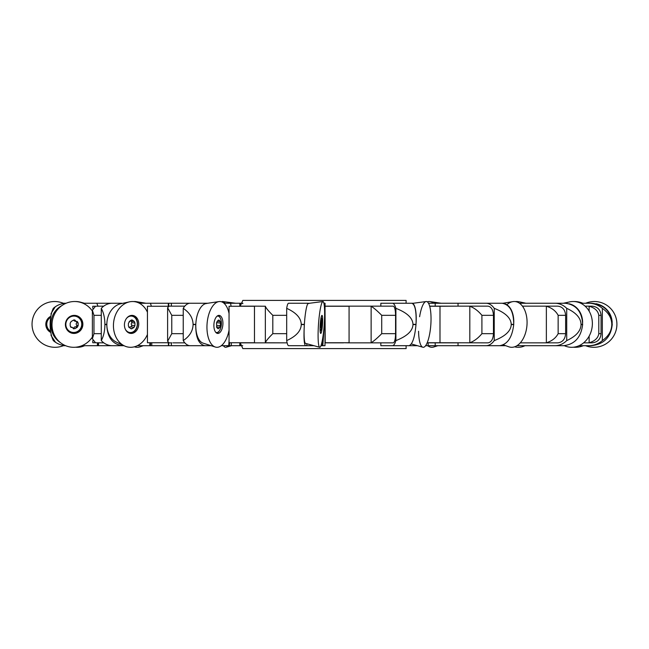 <?xml version="1.0" encoding="UTF-8"?>
<svg xmlns="http://www.w3.org/2000/svg" width="649" height="649" viewBox="0 0 649 649"><rect width="100%" height="100%" fill="white"/><g stroke="black" fill="none" stroke-linecap="round" stroke-linejoin="round"><path stroke-width="0.97" d="M205.198 303.748L207.834 303.245M224.002 303.245L242.88 303.245M207.493 303.245L190.214 303.245A21.109 10.708 90 0 0 183.229 308.348C189.613 312.623 192.899 317.953 193.078 324.354L193.078 324.581C192.899 330.974 189.613 336.312 183.229 340.587A21.109 10.708 90 0 0 190.214 345.69L211.079 345.69M221.301 345.69L228.756 345.69L229.056 340.782M229.073 345.69L239.797 345.69L239.797 342.737M229.568 342.737L229.381 345.69L228.756 345.69M195.925 322.512L195.755 324.581L193.078 324.581M204.954 345.69C198.691 344.408 195.625 337.375 195.755 324.581M231.076 306.263L230.614 303.245M231.287 345.69L231.287 342.737M239.797 306.263L239.797 303.245M183.229 308.348L183.229 340.587M221.844 345.244L221.82 345.69M209.757 345.268L209.732 345.69M217.009 316.217A8.259 4.081 -85.4 0 1 217.683 316.079A8.259 4.081 -85.4 0 1 217.918 316.087A8.259 4.081 -85.4 0 1 221.325 324.646A8.259 4.081 -85.4 0 1 216.596 332.548A8.259 4.081 -85.4 0 1 215.947 332.393A8.259 4.081 -85.4 0 1 215.728 332.28M217.074 321.555L216.523 323.202L216.774 327.396L217.821 328.654L218.762 328.613L220.49 325.636L220.246 321.442L219.192 320.184L218.259 320.225L217.001 321.628M218.332 320.119L219.192 320.184L218.259 320.225M217.967 321.409L220.246 321.442M219.938 327.283L216.466 326.926M217.821 328.654L218.762 328.613L217.837 328.54M216.628 327.234L217.237 327.283L216.774 327.396M216.701 325.336L220.49 325.636M216.539 322.723L220.628 323.056M63.278 303.245L66.109 303.245M63.375 345.69L65.598 345.69M98.015 342.85L97.958 345.69L97.391 345.69L121.728 345.69M50.606 331.25A8.259 8.177 61 0 1 50.663 317.272M139.389 303.245L168.448 303.245L168.448 306.263L147.437 306.263L147.437 342.737L168.472 342.737L168.448 345.69L168.31 342.737M121.728 303.245L112.269 303.245A21.109 16.858 90 0 0 101.276 308.348C103.621 312.623 104.83 317.953 104.895 324.354L104.895 324.581C104.83 330.974 103.621 336.312 101.276 340.587A21.109 16.858 90 0 0 112.269 345.69L123.983 345.69M137.361 345.69L168.31 345.69M150.552 342.737L150.422 345.69L149.773 345.69L149.911 342.737M106.915 322.512L106.769 324.581L104.895 324.581M120.698 303.748L122.296 303.399M123.302 345.69L122.564 345.69C112.504 344.408 107.239 337.375 106.769 324.581M151.363 306.263L150.463 303.245M151.761 345.69L151.769 342.737M168.31 306.263L168.31 303.245M101.276 308.348L101.276 340.587M138.748 344.927L138.716 345.69M140.646 303.245L140.614 303.975M126.571 318.31A8.259 6.506 -83.5 0 1 131.017 316.079A8.259 6.506 -83.5 0 1 131.715 316.112A8.259 6.506 -83.5 0 1 137.247 325.052A8.259 6.506 -83.5 0 1 129.849 332.523A8.259 6.506 -83.5 0 1 129.127 332.393A8.259 6.506 -83.5 0 1 125.33 329.23M129.151 321.604L129.605 321.653L128.437 323.202L128.364 325.782L129.062 327.396L131.366 328.913M129.232 321.555L131.041 320.225L132.534 320.184L131.909 319.916M131.276 320.046L132.534 320.184L134.27 321.442L130.692 321.223M131.009 326.877A1.671 1.314 -83.5 0 0 131.731 325.279A1.671 1.314 -83.5 0 1 131.804 322.691L134.968 323.056L134.27 321.442M134.968 323.056L134.895 325.636L134.1 327.283L130.611 326.836A1.671 1.314 -83.5 0 0 129.581 327.274M134.1 327.283L132.291 328.613L130.798 328.654M128.778 327.177L129.759 327.291L129.062 327.396M131.374 321.296A1.671 1.314 -83.5 0 1 131.804 322.691M130.798 328.451L132.291 328.613M131.731 325.279L134.895 325.636M579.038 345.69L591.093 345.69C603.797 344.408 610.847 337.375 612.234 324.581L612.234 324.354C611.098 311.552 604.187 304.519 591.499 303.245L580.741 303.245M565.555 303.253A22.942 19.876 98 0 1 592.156 320.16A22.942 19.876 98 0 1 571.29 347.296A22.942 19.876 98 0 0 592.326 321.936A22.942 19.876 98 0 0 568.565 302.15L563.381 303.245M556.493 303.245L542.783 303.245M542.783 345.69L549.727 345.69M550.814 345.69L555.163 345.69M562.058 345.69L564.354 345.69M588.708 303.245A21.109 20.898 90 0 1 602.337 308.348C608.478 312.623 611.634 317.953 611.804 324.354L611.804 324.581C611.634 330.974 608.478 336.312 602.337 340.587A21.109 20.898 90 0 1 588.708 345.69M602.337 308.348L602.337 340.587M540.146 303.245L537.429 303.245M537.429 345.69L540.146 345.69M516.969 345.69L563.551 345.69C574.706 344.408 581.066 337.375 582.632 324.581L582.64 324.354C581.983 311.552 576.117 304.519 565.044 303.245L519.476 303.245M554.871 303.245A21.109 18.188 90 0 1 566.723 308.348C576.012 312.623 580.79 317.953 581.05 324.354L581.05 324.581C580.79 330.974 576.012 336.312 566.723 340.587A21.109 18.188 90 0 1 554.871 345.69M566.723 308.348L566.723 340.587M82.95 303.245L120.592 303.245M81.904 345.69L97.391 345.69L97.455 342.85M51.028 322.512L50.914 324.581L50.135 324.581C50.192 330.974 51.247 336.312 53.307 340.587A21.109 20.435 90 0 0 65.525 345.657M66.093 303.253A21.109 20.435 90 0 0 53.307 308.348C51.247 312.623 50.192 317.953 50.135 324.354L50.135 324.581M60.438 342.648C54.208 338.397 51.028 332.377 50.914 324.581M97.958 306.15L96.798 303.245M98.534 345.69L98.543 342.85M83.916 344.749L83.891 345.69M84.824 303.245L84.8 304.146M73.808 316.079A8.259 7.95 -75.2 0 1 81.523 326.155A8.259 7.95 -75.2 0 1 65.898 323.372A8.259 7.95 -75.2 0 1 73.808 316.079M74.059 319.916L75.089 320.184L73.272 320.225L71.106 321.555L70.189 323.202L70.189 325.782L71.098 327.396L72.364 327.412L73.743 328.873M73.759 319.973A1.671 1.606 -75.2 0 0 74.895 321.15L76.298 321.523L74.603 319.965M76.298 321.523L77.255 321.442L78.164 323.056L78.156 325.636L77.247 327.283L75.73 326.877A1.671 1.606 -75.2 0 0 73.718 328.256A1.671 1.606 -75.2 0 1 73.24 328.499M77.247 327.283L75.081 328.613L73.256 328.654M70.514 326.926A1.671 1.606 -75.2 0 1 70.733 326.966L72.136 327.339M76.468 321.555A1.671 1.606 -75.2 0 1 76.801 322.691A1.671 1.606 -75.2 0 0 76.793 325.279A1.671 1.606 -75.2 0 1 75.892 326.918M73.718 328.256L75.081 328.613M76.793 325.279L78.156 325.636M76.801 322.691L78.164 323.056M428.518 303.245L435.203 303.245L435.203 306.15M425.598 345.69L499.608 345.69C507.526 344.408 512.223 337.375 513.716 324.581L513.732 324.354C513.659 311.552 509.741 304.519 501.969 303.245L435.203 303.245M435.203 342.85L435.203 345.69M428.153 342.85L428.153 345.69M495.933 303.245L503.056 303.245M493.159 345.69L505.66 345.69M485.947 303.245A21.109 12.704 90 0 1 494.23 308.348C505.263 312.623 510.925 317.953 511.234 324.354L511.234 324.581C510.925 330.974 505.263 336.312 494.23 340.587A21.109 12.704 90 0 1 485.947 345.69M494.23 308.348L494.23 340.587M458.04 303.245L458.04 306.15L439.917 306.263M427.147 342.85L458.04 342.85L458.04 345.69M168.448 303.245L190.911 303.245M171.36 342.85L171.36 345.69L190.911 345.69M171.36 345.69L168.724 345.69L168.724 342.85M168.724 306.15L168.724 303.245M171.36 303.245L171.36 306.15M265.449 342.85L254.481 342.85L254.481 306.15L239.797 306.15M343.572 342.737L349.073 342.85L349.073 306.15L380.841 306.15L380.841 303.245L392.45 303.245A21.109 5.281 90 0 1 395.898 308.348C406.98 312.623 412.675 317.953 412.983 324.354L412.983 324.581C412.675 330.974 406.98 336.312 395.898 340.587A21.109 5.281 90 0 1 392.45 345.69L409.008 345.69C412.472 344.408 414.8 337.375 416.001 324.581L412.983 324.581M325.011 306.15L393.278 306.15C394.673 306.693 395.444 309.751 395.574 315.325L395.574 333.675C395.436 339.257 394.673 342.315 393.278 342.85L349.073 342.85L380.841 342.85L380.841 345.69L392.45 345.69M429.67 306.15L487.943 306.15C491.301 306.693 493.135 309.751 493.459 315.325L493.459 333.675C493.135 339.257 491.293 342.315 487.943 342.85L439.917 342.737M254.481 306.15L265.352 306.231C265.887 307.894 268.37 310.928 272.807 315.325L272.807 333.675C268.386 338.064 265.895 341.098 265.352 342.769L287.134 342.85L260.079 342.85M589.138 311.163L589.138 306.231L587.897 306.15L591.985 306.15C597.51 306.693 600.536 309.751 601.071 315.325L601.071 333.675C600.528 339.257 597.494 342.315 591.985 342.85L583.589 342.85M546.361 306.231C551.861 307.894 555.787 310.928 558.14 315.325L558.14 333.675C555.787 338.072 551.861 341.106 546.361 342.769L546.361 306.231L545.249 306.15L557.718 306.15C562.521 306.693 565.157 309.751 565.62 315.325L565.62 333.675C565.149 339.257 562.513 342.315 557.718 342.85L520.271 342.85M324.995 342.85L343.572 342.85M239.797 342.85L254.481 342.85M184.851 342.85L173.023 342.85M171.88 342.85L168.448 342.85M103.832 342.85L95.525 342.769L92.369 338.778L93.967 333.675L101.276 333.675M55.246 306.823L51.068 313.475L51.157 314.66M51.157 334.3L51.068 335.525L55.514 342.291M167.612 307.715L171.766 315.325L171.766 333.675L167.612 341.285L167.604 307.715L169.105 306.15L184.795 306.15M167.612 341.285L169.105 342.85M371.131 306.231C373.824 307.894 377.345 310.928 381.717 315.325L381.717 333.675C377.345 338.072 373.824 341.106 371.131 342.769L371.131 306.231L370.717 306.15M370.717 342.85L371.131 342.769M545.249 342.85L546.361 342.769M101.276 315.325L93.967 315.325L92.369 310.222L95.525 306.231L103.735 306.15M265.352 306.231L265.352 342.769M469.811 306.231C474.241 307.894 478.272 310.928 481.907 315.325L481.907 333.675C478.281 338.064 474.249 341.098 469.811 342.769L469.811 306.231L468.984 306.15M468.984 342.85L469.811 342.769M589.138 306.231C594.865 307.894 598.078 310.928 598.792 315.325L598.792 333.675C598.086 338.064 594.865 341.098 589.138 342.769L589.138 336.141M587.897 342.85L589.138 342.769M242.831 348.586L406.12 348.586L242.831 348.586L240.235 342.85M406.12 300.414L242.831 300.414L406.12 300.414L406.071 303.245M168.448 306.15L170.549 306.15M545.249 306.15L522.437 306.15M587.897 306.15L585.065 306.15M427.196 342.737L439.99 342.737L439.99 306.263L429.703 306.263M95.354 342.737L92.775 342.737L92.775 340.749M92.775 308.243L92.775 306.263L95.354 306.263M349.097 342.737L325.206 342.737L325.011 306.263M349.097 306.263L325.206 306.263M254.481 342.737L254.457 306.263L229.056 306.263L229.056 342.737L254.457 342.737M416.001 324.581L416.017 324.354C416.536 311.552 415.157 304.519 411.864 303.245L413.389 303.245M411.864 303.245L392.45 303.245M406.461 345.69L417.38 345.69M395.898 308.348L395.898 340.587M307.853 303.748L309.695 303.245M323.916 303.245L325.06 303.245L324.987 314.457L322.821 345.69L324.995 345.69L324.987 314.457M308.462 303.245L288.602 303.245A21.109 2.937 90 0 0 286.688 308.348C296.139 312.623 300.998 317.953 301.266 324.354L301.266 324.581C300.998 330.974 296.139 336.312 286.688 340.587A21.109 2.937 90 0 0 288.602 345.69L313.905 345.69M322.821 345.69L322.31 345.69L322.918 336.831M320.955 345.69L322.31 345.69M304.503 322.512L304.349 324.581L301.266 324.581M305.541 345.69C304.024 344.408 303.627 337.375 304.349 324.581M286.688 308.348L286.688 340.587M306.88 343.751L306.75 345.69M321.279 321.555L320.89 327.396L321.328 328.613L322.082 321.442L321.653 320.225L321.239 321.644M321.182 317.183A18.35 18.35 0 0 1 322.115 321.555L321.604 321.531M321.693 327.283L321.734 327.25A18.35 18.35 0 0 1 320.176 331.542M320.979 325.571L321.92 325.636M321.044 322.983L322.099 323.056M242.718 345.69L240.341 345.69L240.341 342.899M239.797 345.69L240.341 345.69M240.341 306.101L240.341 303.245M242.718 303.245L242.718 303.683M431.731 347.296A22.942 11.341 -94.6 0 1 427.65 345.69A22.942 11.341 -94.6 0 0 431.731 347.296A22.942 11.341 -94.6 0 0 433.662 347.028L437.872 345.69M433.597 303.245A22.942 11.341 -94.6 0 0 427.31 301.842A22.942 11.341 -94.6 0 1 430.019 301.59L441.117 303.245M225.795 347.296A22.942 6.036 -94.1 0 0 226.128 347.231A22.942 6.036 -94.1 0 0 227.815 345.69A22.942 6.036 -94.1 0 1 225.795 347.296A22.942 6.036 -94.1 0 1 223.353 345.69A22.942 6.036 -94.1 0 0 225.795 347.296M225.041 303.245A22.942 6.036 -94.1 0 0 222.834 301.542A22.942 6.036 -94.1 0 0 221.642 301.842A22.942 6.036 -94.1 0 1 225.041 303.245M518.024 347.296A22.942 18.083 -96.5 0 1 514.608 346.809A22.942 18.083 -96.5 0 0 518.024 347.296A22.942 18.083 -96.5 0 0 524.481 345.917L524.968 345.69A22.942 18.083 -96.5 0 1 518.024 347.296M523.354 303.245A22.942 18.083 -96.5 0 0 515.168 301.574A22.942 18.083 -96.5 0 1 519.476 301.858L525.925 303.245M574.844 347.296A22.942 22.074 -104.8 0 1 573.343 347.215A22.942 22.074 -104.8 0 0 574.844 347.296A22.942 22.074 -104.8 0 0 583.354 345.69A22.942 22.074 -104.8 0 1 574.844 347.296M573.773 301.534A22.942 22.074 -104.8 0 1 582.843 303.245A22.942 22.074 -104.8 0 0 573.773 301.534M130.928 347.296A22.942 18.083 96.5 0 0 147.437 334.47A22.942 18.083 96.5 0 1 130.928 347.296A22.942 18.083 96.5 0 1 124.47 345.917A22.942 18.083 96.5 0 1 113.624 322.375A22.942 18.083 96.5 0 1 129.476 301.858A22.942 18.083 96.5 0 1 147.437 312.201A22.942 18.083 96.5 0 0 116.106 313.532A22.942 18.083 96.5 0 0 130.928 347.296M131.325 333.44A9.054 7.139 -83.5 0 1 130.092 333.335A9.054 7.139 -83.5 0 1 124.478 323.786A9.054 7.139 -83.5 0 1 131.844 315.382A9.054 7.139 -83.5 0 1 132.128 315.382A9.054 7.139 -83.5 0 1 138.74 324.427A9.054 7.139 -83.5 0 1 131.325 333.44M131.528 315.398A8.956 7.058 -83.5 0 1 137.41 325.068A8.956 7.058 -83.5 0 1 129.508 333.18M129.476 301.858L120.836 303.716A20.022 15.779 96.5 0 0 107.004 321.62A20.022 15.779 96.5 0 0 116.471 342.169L124.47 345.917M74.108 347.296A22.942 22.074 104.8 0 0 92.369 337.026A22.942 22.074 104.8 0 1 74.108 347.296A22.942 22.074 104.8 0 1 54.889 336.077A22.942 22.074 104.8 0 1 63.14 304.77A22.942 22.074 104.8 0 1 92.369 311.074A22.942 22.074 104.8 0 0 54.557 314.132A22.942 22.074 104.8 0 0 74.108 347.296M74.132 333.44A9.054 8.713 -75.2 0 1 65.63 322.537A9.054 8.713 -75.2 0 1 82.869 324.614A9.054 8.713 -75.2 0 1 74.132 333.44M74.586 315.382A8.956 8.615 -75.2 0 1 81.961 326.471A8.956 8.615 -75.2 0 1 70.076 332.483M63.14 304.77L60.706 306.263A20.022 19.267 104.8 0 0 53.502 333.578L54.889 336.077M137.499 347.296A22.942 14.027 -95 0 0 140.143 346.793A22.942 14.027 -95 0 0 142.342 345.69A22.942 14.027 -95 0 1 137.499 347.296A22.942 14.027 -95 0 1 134.343 346.809A22.942 14.027 -95 0 0 137.499 347.296M140.176 303.245A22.942 14.027 -95 0 0 136.168 301.639A22.942 14.027 -95 0 0 133.783 301.574A22.942 14.027 -95 0 1 140.176 303.245M77.661 347.296A22.942 19.876 -98 0 0 84.597 345.69A22.942 19.876 -98 0 1 77.661 347.296A22.942 19.876 -98 0 1 75.609 347.215A22.942 19.876 -98 0 0 77.661 347.296M83.372 303.245A22.942 19.876 -98 0 0 80.387 302.15A22.942 19.876 -98 0 0 75.179 301.534A22.942 19.876 -98 0 1 83.372 303.245M55.4 347.296A22.942 22.707 -119 0 0 63.853 345.487A22.942 22.707 -119 0 1 32.45 319.908A22.942 22.707 -119 0 1 63.764 303.456A22.942 22.707 -119 0 0 32.45 319.908A22.942 22.707 -119 0 0 55.4 347.296M50.792 332.458A9.054 8.964 61 0 1 50.833 316.274M50.727 332.037A8.956 8.859 61 0 1 50.809 316.387M217.22 347.296A22.942 11.341 94.6 0 0 229.056 330.138A22.942 11.341 94.6 0 1 217.22 347.296A22.942 11.341 94.6 0 1 215.29 347.028A22.942 11.341 94.6 0 1 207.096 323.502A22.942 11.341 94.6 0 1 218.932 301.59A22.942 11.341 94.6 0 1 229.056 313.532A22.942 11.341 94.6 0 0 215.955 302.807A22.942 11.341 94.6 0 0 206.966 328.435A22.942 11.341 94.6 0 0 217.22 347.296M217.934 333.44A9.054 4.478 -85.4 0 1 217.545 333.424A9.054 4.478 -85.4 0 1 213.927 324.176A9.054 4.478 -85.4 0 1 218.867 315.382A9.054 4.478 -85.4 0 1 218.989 315.382A9.054 4.478 -85.4 0 1 222.891 324.378A9.054 4.478 -85.4 0 1 217.934 333.44M218.129 315.528A8.956 4.421 -85.4 0 1 220.189 317.872M219.127 331.152A8.956 4.421 -85.4 0 1 216.717 333.14M218.932 301.59L206.244 303.481A20.022 9.897 94.6 0 0 195.917 322.61A20.022 9.897 94.6 0 0 203.064 343.134L215.29 347.028M319.835 347.296A22.942 2.872 94 0 0 324.265 324.021A22.942 2.872 94 0 0 322.894 301.525A22.942 2.872 94 0 0 318.505 324.208A22.942 2.872 94 0 0 319.689 347.28A22.942 2.872 94 0 0 319.835 347.296A22.942 2.872 94 0 0 324.638 312.623A22.942 2.872 94 0 0 319.616 313.313A22.942 2.872 94 0 0 319.835 347.296M320.76 333.44A9.054 1.136 -86 0 1 320.72 333.44A9.054 1.136 -86 0 1 320.225 324.419A9.054 1.136 -86 0 1 321.969 315.382A9.054 1.136 -86 0 1 321.985 315.382A9.054 1.136 -86 0 1 322.504 324.338A9.054 1.136 -86 0 1 320.76 333.44M322.894 301.525L308.283 303.432A20.022 2.507 94 0 0 304.446 323.226A20.022 2.507 94 0 0 305.484 343.362L319.689 347.28M412.464 303.367L426.117 301.542A22.942 6.036 94.1 0 1 430.863 324.2A22.942 6.036 94.1 0 1 423.156 347.296A22.942 6.036 94.1 0 1 422.824 347.231L411.328 343.962M413.04 303.748A20.022 5.273 94.1 0 1 416.114 322.512M593.551 347.296A22.942 22.707 119 0 1 585.576 345.69A22.942 22.707 119 0 0 616.55 320.168A22.942 22.707 119 0 0 585.674 303.245A22.942 22.707 119 0 1 616.55 320.168A22.942 22.707 119 0 1 593.551 347.296M596.033 303.748A20.022 19.819 119 0 1 612.177 322.512M571.29 347.296A22.942 19.876 98 0 1 564.314 345.666A22.942 19.876 98 0 0 571.29 347.296M569.003 303.748A20.022 17.353 98 0 1 582.632 322.512M502.797 303.286L512.783 301.639A22.942 14.027 95 0 1 527.061 323.445A22.942 14.027 95 0 1 511.453 347.296A22.942 14.027 95 0 1 508.808 346.793L503.275 344.846M504.744 303.748A20.022 12.242 95 0 1 513.781 322.512M419.611 316.736A22.942 6.036 94.1 0 1 427.691 302.15A22.942 6.036 94.1 0 1 430.611 327.274A22.942 6.036 94.1 0 1 423.156 347.296A22.942 6.036 94.1 0 1 418.564 331.258M506.861 304.73A22.942 14.027 95 0 1 526.874 318.545A22.942 14.027 95 0 1 511.453 347.296M195.771 324.354L193.078 324.354M106.777 324.354L104.895 324.354M612.234 324.354L611.804 324.354M612.234 324.581L611.804 324.581M582.64 324.354L581.05 324.354M582.632 324.581L581.05 324.581M50.922 324.354L50.135 324.354M513.732 324.354L511.234 324.354M513.716 324.581L511.234 324.581M183.229 315.325L171.766 315.325M171.766 333.675L183.229 333.675M395.574 315.325L381.717 315.325M381.717 333.675L395.574 333.675M565.62 315.325L558.14 315.325M558.14 333.675L565.62 333.675M93.967 315.325L93.967 333.675M286.688 315.325L272.807 315.325M272.807 333.675L286.688 333.675M493.459 315.325L481.907 315.325M481.907 333.675L493.459 333.675M601.071 315.325L598.792 315.325M598.792 333.675L601.071 333.675M416.017 324.354L412.983 324.354M304.365 324.354L301.266 324.354M324.638 312.137L325.003 306.847M217.918 316.087L217.228 316.031M216.596 332.548L215.914 332.499M131.715 316.112L130.417 315.966M129.849 332.523L128.551 332.377M75.901 316.331L75.341 316.185M71.69 332.304L71.13 332.158M406.12 348.586L406.096 345.69M242.831 300.414L240.235 306.15M51.076 335.525L51.076 333.902M51.076 315.025L51.076 313.475M92.369 338.705L92.369 310.303M320.825 327.128L321.742 327.193M235.563 303.245L222.834 301.542M231.571 345.69L226.128 347.231M145.895 303.245L136.168 301.639M143.291 345.69L140.143 346.793M84.411 303.245L80.387 302.15"/></g></svg>
